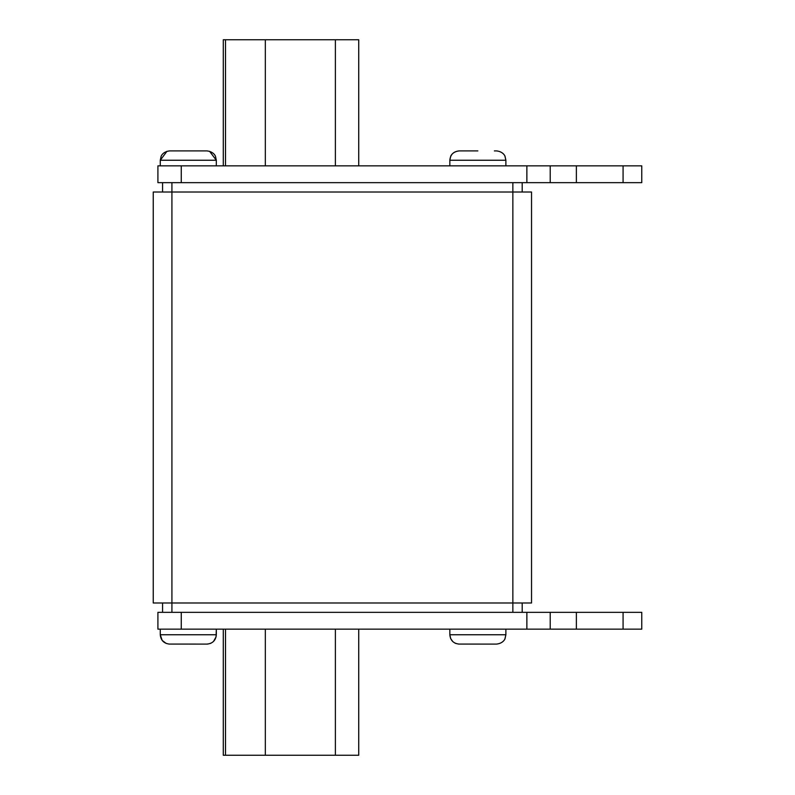 <?xml version="1.0" encoding="UTF-8"?>
<svg xmlns="http://www.w3.org/2000/svg" width="795" height="795" viewBox="0 0 795 795"><rect width="100%" height="100%" fill="white"/><g stroke="black" fill="none" stroke-linecap="round" stroke-linejoin="round"><path stroke-width="1.19" d="M166.99 151.279L160.272 160.242L161.107 156.406C160.997 156.476 162.538 151.716 169.613 150.901L206.978 150.901C214.054 151.716 215.594 156.476 215.495 156.406L216.32 160.242L160.272 160.242L160.272 165.847M494.371 150.901L496.537 150.901C503.513 151.646 505.213 156.536 505.024 156.337L505.878 160.242L449.841 160.242L449.841 165.847M449.841 629.153L449.841 634.758L505.878 634.758L505.024 638.663C505.213 638.465 503.513 643.354 496.537 644.099L458.556 644.079M160.272 629.153L160.272 634.758L216.32 634.758C215.763 640.432 212.653 643.543 206.978 644.099L168.928 644.069M641.764 629.153L157.907 629.153L157.907 612.339L641.764 612.339L641.764 629.153L641.764 612.339M162.577 182.661L157.907 182.661L157.907 165.847L641.764 165.847L641.764 182.661L162.577 182.661L162.577 192.002M531.537 602.998L531.537 192.002L153.236 192.002L153.236 602.998L531.537 602.998M522.196 182.661L522.196 192.002M162.577 612.339L162.577 602.998M522.196 612.339L522.196 602.998M181.26 165.847L181.26 182.661M526.866 165.847L526.866 182.661M550.219 165.847L550.219 182.661M576.375 165.847L576.375 182.661M576.375 629.153L576.375 612.339M550.219 629.153L550.219 612.339M526.866 629.153L526.866 612.339M181.26 629.153L181.26 612.339M223.296 165.847L223.296 39.75L358.734 39.75L358.734 165.847M265.331 39.75L265.331 165.847M358.734 629.153L358.734 755.25L265.331 755.25L265.331 629.153M265.331 755.25L223.296 755.25L223.296 629.153M474.426 150.901L462.034 150.901M459.182 150.901C453.508 151.457 450.387 154.568 449.841 160.242L450.695 156.337C450.596 156.396 452.166 151.696 459.182 150.901L477.855 150.901M512.855 612.339L512.855 182.661M171.919 612.339L171.919 182.661M623.081 165.847L623.081 182.661M623.081 629.153L623.081 612.339M335.381 39.75L335.381 165.847M225.512 39.75L225.512 165.847M335.381 755.25L335.381 629.153M225.512 755.25L225.512 629.153M216.32 165.847L216.32 160.242L209.562 151.269M505.878 165.847L505.878 160.242L504.924 156.138C504.994 156.138 503.354 151.646 496.537 150.901M505.878 629.153L505.878 634.758L504.924 638.862C504.994 638.862 503.354 643.354 496.537 644.099M216.32 634.758L216.32 629.153L216.081 636.865L213.537 641.406M210.993 643.195L210.397 643.453M207.664 644.069L206.978 644.099M169.613 644.099C163.939 643.543 160.829 640.432 160.272 634.758L162.19 640.422L166.234 643.463M459.182 644.099C453.508 643.543 450.387 640.432 449.841 634.758L450.695 638.663L452.802 641.575M454.939 643.076L455.853 643.483"/></g></svg>
